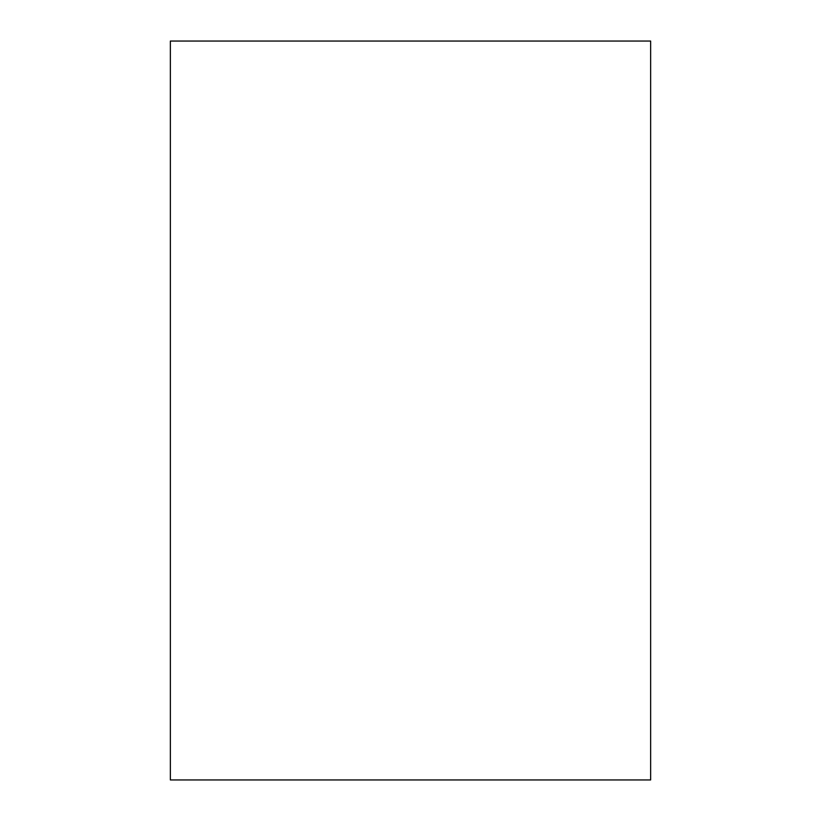 <?xml version="1.0" encoding="UTF-8"?>
<svg xmlns="http://www.w3.org/2000/svg" width="821" height="821" viewBox="0 0 821 821"><rect width="100%" height="100%" fill="white"/><g stroke="black" fill="none" stroke-linecap="round" stroke-linejoin="round"><path stroke-width="1.23" d="M170.358 410.5L170.358 41.05L650.643 41.05L650.643 779.95L170.358 779.95L170.358 410.5"/></g></svg>

